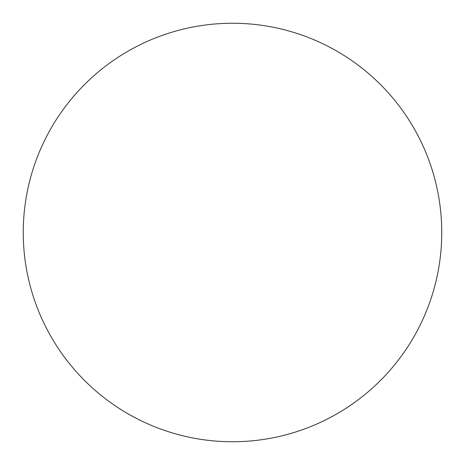 <?xml version="1.0" encoding="UTF-8"?>
<svg xmlns="http://www.w3.org/2000/svg" width="465" height="465" viewBox="0 0 465 465"><rect width="100%" height="100%" fill="white"/><g stroke="black" fill="none" stroke-linecap="round" stroke-linejoin="round"><path stroke-width="0.35" stroke-dasharray="2.33 1.74" d="M406.445 348.808L406.486 348.756C414.117 337.328 420.563 325.268 425.824 312.579C431.078 299.884 435.048 286.8 437.728 273.321C440.407 259.848 441.75 246.241 441.75 232.5A209.25 209.25 0 0 0 232.5 23.25A209.25 209.25 0 0 0 23.25 232.5A209.25 209.25 0 0 0 232.5 441.75A209.25 209.25 0 0 0 441.75 232.5C441.75 218.759 440.407 205.152 437.728 191.679C435.048 178.2 431.078 165.116 425.824 152.421C420.563 139.733 414.117 127.672 406.486 116.244M348.808 58.555L348.756 58.514C337.328 50.883 325.268 44.437 312.579 39.176C299.884 33.922 286.8 29.952 273.321 27.272C259.848 24.593 246.241 23.25 232.5 23.25C218.759 23.25 205.152 24.593 191.679 27.272C178.2 29.952 165.116 33.922 152.421 39.176C139.733 44.437 127.672 50.883 116.244 58.514M58.555 116.192L58.514 116.244C50.883 127.672 44.437 139.733 39.176 152.421C33.922 165.116 29.952 178.2 27.272 191.679C24.593 205.152 23.25 218.759 23.25 232.5C23.25 246.241 24.593 259.848 27.272 273.321C29.952 286.8 33.922 299.884 39.176 312.579C44.437 325.268 50.883 337.328 58.514 348.756M116.192 406.445L116.244 406.486C127.672 414.117 139.733 420.563 152.421 425.824C165.116 431.078 178.2 435.048 191.679 437.728C205.152 440.407 218.759 441.75 232.5 441.75C246.241 441.75 259.848 440.407 273.321 437.728C286.8 435.048 299.884 431.078 312.579 425.824C325.268 420.563 337.328 414.117 348.756 406.486"/><path stroke-width="0.7" d="M23.25 232.5A209.25 209.25 0 0 1 232.5 23.25A209.25 209.25 0 0 1 441.75 232.5A209.25 209.25 0 0 1 232.5 441.75A209.25 209.25 0 0 1 23.25 232.5C23.25 246.241 24.593 259.848 27.272 273.321C29.952 286.8 33.922 299.884 39.176 312.579C44.437 325.268 50.883 337.328 58.514 348.756C66.146 360.177 74.824 370.745 84.537 380.463C94.256 390.176 104.823 398.854 116.244 406.486C127.672 414.117 139.733 420.563 152.421 425.824C165.116 431.078 178.2 435.048 191.679 437.728C205.152 440.407 218.759 441.75 232.5 441.75C246.241 441.75 259.848 440.407 273.321 437.728C286.8 435.048 299.884 431.078 312.579 425.824C325.268 420.563 337.328 414.117 348.756 406.486C360.177 398.854 370.745 390.176 380.463 380.463C390.176 370.745 398.854 360.177 406.486 348.756C414.117 337.328 420.563 325.268 425.824 312.579C431.078 299.884 435.048 286.8 437.728 273.321C440.407 259.848 441.75 246.241 441.75 232.5C441.75 218.759 440.407 205.152 437.728 191.679C435.048 178.2 431.078 165.116 425.824 152.421C420.563 139.733 414.117 127.672 406.486 116.244C398.854 104.823 390.176 94.256 380.463 84.537C370.745 74.824 360.177 66.146 348.756 58.514C337.328 50.883 325.268 44.437 312.579 39.176C299.884 33.922 286.8 29.952 273.321 27.272C259.848 24.593 246.241 23.25 232.5 23.25C218.759 23.25 205.152 24.593 191.679 27.272C178.2 29.952 165.116 33.922 152.421 39.176C139.733 44.437 127.672 50.883 116.244 58.514C104.823 66.146 94.256 74.824 84.537 84.537C74.824 94.256 66.146 104.823 58.514 116.244C50.883 127.672 44.437 139.733 39.176 152.421C33.922 165.116 29.952 178.2 27.272 191.679C24.593 205.152 23.25 218.759 23.25 232.5M406.486 116.244C398.854 104.823 390.176 94.256 380.463 84.537C370.745 74.824 360.177 66.146 348.756 58.514M116.244 58.514C104.823 66.146 94.256 74.824 84.537 84.537C74.824 94.256 66.146 104.823 58.514 116.244M58.514 348.756C66.146 360.177 74.824 370.745 84.537 380.463C94.256 390.176 104.823 398.854 116.244 406.486M348.756 406.486C360.177 398.854 370.745 390.176 380.463 380.463C390.176 370.745 398.854 360.177 406.486 348.756"/></g></svg>

